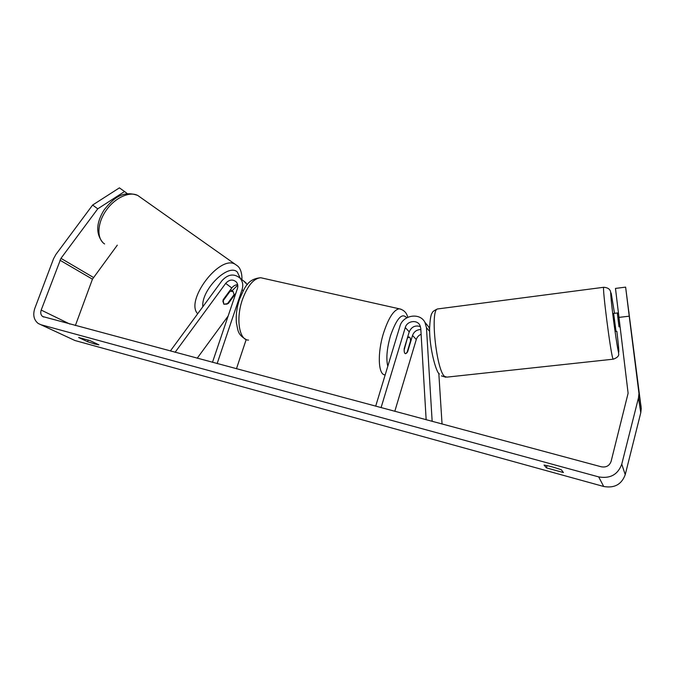 <?xml version="1.0" encoding="UTF-8"?>
<svg xmlns="http://www.w3.org/2000/svg" width="675" height="675" viewBox="0 0 675 675"><rect width="100%" height="100%" fill="white"/><g stroke="black" fill="none" stroke-linecap="round" stroke-linejoin="round"><path stroke-width="1.01" d="M431.156 421.099L432.135 421.006L426.457 327.653L424.938 322.363C419.96 312.204 402.789 315.006 399.912 326.312L375.68 406.198M432.135 421.006L432.768 421.529M442.049 424.027L438.809 373.258M428.659 326.827L429.621 327.679M426.153 419.757L420.77 328.345L419.842 325.164C416.888 319.326 406.949 320.988 405.278 327.552L381.071 407.649M421.116 334.277C418.702 335.306 417.091 337.053 416.289 339.517L394.791 411.328M420.457 326.607C415.277 324.987 411.539 326.742 409.236 331.855L404.224 348.511C403.996 351.861 404.46 353.59 405.608 353.7L407.599 351.903L412.535 335.441C414.003 331.602 416.762 329.636 420.837 329.56M429.612 329.113L428.625 326.759L425.613 323.165M616.013 331.425L613.642 313.419M618.317 313.698L617.397 313.808L619 326.835L619.886 326.725M619 326.835L617.397 313.808M97.757 208.828L92.618 205.048L119.399 187.869L124.554 191.523L97.757 208.828L60.961 258.348L41.192 310.07C40.289 312.871 40.77 315.023 42.635 316.516L601.265 466.788C606.184 467.615 609.466 465.801 611.12 461.337L628.113 393.23L615.473 288.411L625.624 287.128L629.227 316.187L618.739 317.41M563.439 472.559L546.429 467.876L544.05 465.05C549.256 465.961 555.027 467.547 561.372 469.8L563.439 472.559M94.778 344.005L98.913 344.841L90.079 340.63L78.646 337.5L87.607 341.727L94.778 344.005M92.618 205.048L55.932 254.391L53.578 258.677L34.813 308.374C32.695 314.963 33.851 320.009 38.273 323.511L40.973 324.734L598.683 476.896C610.192 478.879 617.887 474.635 621.759 464.164L638.474 397.896L638.972 393.449L629.227 316.187M40.821 324.692L74.959 340.521L603.712 486.489C614.461 488.379 621.633 484.431 625.236 474.652L640.778 412.72L641.25 408.561L625.624 287.128M117.298 245.16L92.45 279.18L75.372 325.544M628.855 311.681L629.041 313.158M124.554 191.523L127.322 193.674M88.239 339.998L87.607 341.727M547.028 465.615L546.429 467.876M235.87 293.186L228.293 303.514L223.847 304.223L223.087 299.827L231.795 287.955C233.356 285.93 235.313 284.833 237.659 284.664M237.743 285.154L232.065 290.756M171.104 351.253L170.505 350.781L221.965 280.69C228.023 274.118 234.056 273.274 240.081 278.176C242.755 281.365 243.413 285.221 242.047 289.735L217.131 363.614M247.548 284.327L246.999 284.124M175.087 352.325L225.686 283.373C229.196 279.551 232.715 279.053 236.216 281.872C237.811 283.736 238.207 285.998 237.398 288.655L212.465 362.357M246.189 339.542L236.444 368.803M243.498 280.859L247.295 284.614M197.193 358.256L228.142 316.01M228.293 303.514L227.829 303.176M407.767 337.956L409.084 337.087C410.046 337.129 410.527 338.394 410.543 340.883L406.966 352.789L405.608 353.7C404.663 353.666 404.182 352.426 404.156 349.971L407.43 337.871M229.373 291.254L233.145 291.541L234.048 294.697L227.154 304.096L223.847 304.223L222.843 301.067M229.854 291.6L222.885 301.101M426.457 327.653L429.646 331.417M412.535 335.441L416.289 339.517M405.278 327.552L409.236 331.855M612.757 358.248L613.33 359.176C616.908 357.86 618.705 356.257 618.739 354.392L618.384 351.692C617.043 346.697 612.782 316.221 611.28 300.814C610.436 291.659 610.926 292.047 610.065 290.402C609.103 288.554 606.968 287.516 603.669 287.28C602.328 288.208 610.335 350.882 612.757 358.248M616.857 331.332C618.781 347.524 619.287 354.299 618.384 351.65C617.38 347.819 614.689 329.847 612.748 313.909C610.723 296.696 610.242 289.972 611.297 293.752L614.486 313.318M613.102 359.201L446.968 377.123L444.597 376.439C436.388 370.094 430.093 310.66 437.375 308.981L438.48 308.829M603.889 287.263L437.375 308.981C434.143 310.517 432.481 311.732 432.397 312.609C430.903 314.086 429.975 319.452 429.612 328.691C429.325 347.903 436.151 372.651 439.374 373.975M40.973 324.734L74.959 340.521M598.683 476.896L603.712 486.489M638.845 391.719L641.123 406.949M41.192 310.07L69.879 324.067M59.948 260.196L92.45 279.18M60.961 258.348L93.395 277.425M621.759 464.164L625.236 474.652M638.474 397.896L640.778 412.72M242.047 289.735L243.245 290.647M225.686 283.373L231.795 287.955M385.189 374.853C378.236 375.452 377.139 353.278 383.586 332.935C388.538 317.942 393.727 309.892 399.144 308.779L260.736 277.737C253.707 278.353 247.598 285.635 242.418 299.59C235.651 318.802 239.22 340.419 248.51 340.082M407.742 317.309C406.671 312.685 403.802 309.833 399.144 308.779L401.068 309.209M406.721 317.841C402.081 312.339 396.672 318.296 390.496 335.728C386.876 348.502 385.973 358.678 387.788 366.272M140.434 197.345L137.734 195.446C129.389 191.025 114.564 197.961 105.848 210.836C97.031 223.653 96.668 238.942 104.591 243.953M197.674 313.774C184.882 300.653 219.578 254.711 235.018 264.17L237.288 265.748M240.317 278.353L237.305 272.025C228.251 262.862 200.939 290.031 202.838 306.737M428.625 326.759L424.938 322.363M445.778 377.232L441.442 375.865M613.6 313.428L618.224 312.863M43.715 317.039L42.635 316.516M641.25 408.561L638.972 393.449M246.012 282.833L240.081 278.176M260.736 277.737C247.101 278.918 244.468 288.309 239.414 299.455C236.773 307.547 235.769 315.318 236.377 322.76C238.115 330.277 237.229 334.243 245.911 339.415M407.759 336.774L409.084 337.087M241.802 279.526C242.249 277.796 241.726 268.836 237.364 265.815L137.734 195.446C122.403 189.886 112.809 199.049 104.093 209.925C96.086 222.91 95.656 233.778 102.828 242.528M232.816 291.347L230.529 289.685"/></g></svg>
